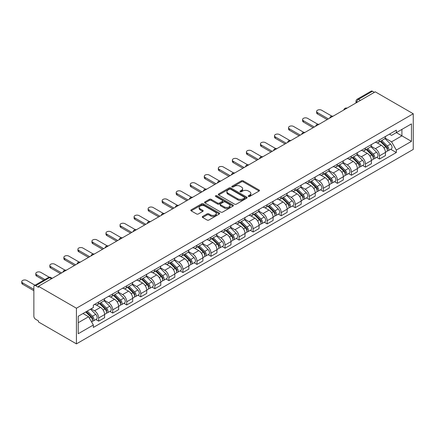 <?xml version="1.0" encoding="UTF-8"?>
<svg xmlns="http://www.w3.org/2000/svg" width="435" height="435" viewBox="0 0 435 435"><rect width="100%" height="100%" fill="white"/><g stroke="black" fill="none" stroke-linecap="round" stroke-linejoin="round"><path stroke-width="0.65" d="M248.467 196.451A0.875 0.506 0 0 0 249.706 196.451L259.091 191.036A1.251 0.723 0 0 0 259.456 190.525A1.251 0.723 0 0 0 259.091 190.013L243.187 180.829A1.251 0.723 0 0 0 241.42 180.829L232.034 186.251A0.875 0.506 0 0 0 231.779 186.61A0.875 0.506 0 0 0 232.034 186.968A0.875 0.506 0 0 0 233.269 186.968L234.487 186.267A3.997 2.311 0 0 1 240.142 186.267L241.463 187.028A3.997 2.311 0 0 1 242.638 188.659A3.997 2.311 0 0 1 241.463 190.296L240.25 190.998A0.875 0.506 0 0 0 239.995 191.351A0.875 0.506 0 0 0 240.25 191.71A0.875 0.506 0 0 0 241.49 191.71L242.703 191.008A3.997 2.311 0 0 1 248.358 191.008L249.685 191.775A3.997 2.311 0 0 1 250.854 193.406A3.997 2.311 0 0 1 249.685 195.038L248.467 195.739A0.875 0.506 0 0 0 248.211 196.098A0.875 0.506 0 0 0 248.467 196.451L248.467 195.739M202.634 216.434A1.251 0.723 0 0 0 202.27 216.945A1.251 0.723 0 0 0 202.634 217.456L207.098 220.034A1.251 0.723 0 0 0 208.865 220.034L219.289 214.015A1.251 0.723 0 0 0 219.653 213.503A1.251 0.723 0 0 0 219.289 212.992L203.384 203.814A1.251 0.723 0 0 0 201.617 203.814L191.193 209.833A1.251 0.723 0 0 0 190.829 210.339A1.251 0.723 0 0 0 191.193 210.85L196.582 213.96A1.251 0.723 0 0 0 198.349 213.96L202.813 211.388A1.251 0.723 0 0 0 203.178 210.877A1.251 0.723 0 0 0 202.813 210.366L200.138 208.822A3.344 1.93 0 0 1 199.159 207.457A3.344 1.93 0 0 1 201.226 205.673A3.344 1.93 0 0 1 204.869 206.092L215.336 212.139A3.344 1.93 0 0 1 216.315 213.503A3.344 1.93 0 0 1 214.254 215.287A3.344 1.93 0 0 1 210.611 214.868L208.865 213.862A1.251 0.723 0 0 0 207.098 213.862L202.634 216.434L202.634 217.456M76.435 308.219L38.449 286.29L375.264 91.828L413.25 113.758L76.435 308.219L76.435 343.867L413.25 149.412L413.25 113.758M234.574 204.167A1.251 0.723 0 0 0 236.341 204.167L246.765 198.148A1.251 0.723 0 0 0 247.134 197.637A1.251 0.723 0 0 0 246.765 197.131L230.865 187.947A1.251 0.723 0 0 0 229.098 187.947L218.669 193.966A1.251 0.723 0 0 0 218.305 194.478A1.251 0.723 0 0 0 218.669 194.989L234.574 204.167M215.972 196.642A0.875 0.506 0 0 1 216.858 196.767L233.013 206.092L222.6 212.101A1.251 0.723 0 0 1 220.833 212.101L204.934 202.917L209.393 200.361L209.393 199.322L204.934 201.9A1.251 0.723 0 0 0 204.564 202.411A1.251 0.723 0 0 0 204.934 202.917L204.934 201.9M209.393 200.361A1.251 0.723 0 0 1 211.16 200.361L211.16 199.322A1.251 0.723 0 0 0 209.393 199.322M211.16 199.322L217.609 203.047A1.251 0.723 0 0 0 219.376 203.047L222.339 201.34A1.251 0.723 0 0 0 222.704 200.829A1.251 0.723 0 0 0 222.339 200.317L215.624 196.441A0.875 0.506 0 0 1 215.368 196.082A0.875 0.506 0 0 1 215.907 195.619A0.875 0.506 0 0 1 216.858 195.728L233.029 205.059A1.251 0.723 0 0 1 233.394 205.57A1.251 0.723 0 0 1 233.029 206.081L233.029 205.059M38.449 286.29L38.449 287.328L35.659 285.719A2.545 1.468 -120 0 0 34.387 285.588A2.545 1.468 -120 0 0 33.859 286.757L33.859 316.169A2.545 1.468 -120 0 0 35.659 319.29L38.449 320.899L38.449 321.938L76.435 343.867M360.414 100.403L358.522 99.31A2.545 1.468 60 0 0 357.249 99.185L371.202 91.132A2.545 1.468 60 0 1 372.474 91.258L358.522 99.31A2.545 1.468 120 0 0 356.722 102.432L356.722 102.535M374.366 92.35L372.474 91.258M379.494 139.901A5.856 3.382 60 0 1 378.281 142.528L384.225 139.097A5.856 3.382 -120 0 0 385.437 136.47M371.066 146.203L375.356 148.683A5.856 3.382 60 0 1 379.494 155.855L385.437 152.424A5.856 3.382 -120 0 0 381.294 145.252L377.047 142.794M385.437 152.424L385.437 155.594L379.494 159.025L376.65 157.378M378.281 142.528A5.856 3.382 60 0 1 375.4 142.261M379.494 155.855L379.494 159.025M365.454 148.003A5.856 3.382 60 0 1 364.242 150.635L370.185 147.204A5.856 3.382 -120 0 0 371.398 144.578M362.605 165.485L365.454 167.127L371.398 163.701L371.398 160.531A5.856 3.382 -120 0 0 367.254 153.359L363.002 150.901M364.242 150.635A5.856 3.382 60 0 1 361.36 150.369M357.026 154.311L361.316 156.79A5.856 3.382 60 0 1 365.454 163.957L365.454 167.127M351.415 156.111A5.856 3.382 60 0 1 350.202 158.742L356.14 155.311A5.856 3.382 -120 0 0 357.353 152.685M348.565 173.592L351.415 175.234L357.353 171.809L357.353 168.639A5.856 3.382 -120 0 0 353.215 161.467L348.962 159.009M350.202 158.742A5.856 3.382 60 0 1 347.32 158.476M342.981 162.418L347.271 164.892A5.856 3.382 60 0 1 351.415 172.064L351.415 175.234M337.37 164.218A5.856 3.382 60 0 1 336.157 166.85L342.1 163.419A5.856 3.382 -120 0 0 343.313 160.787M334.526 181.7L337.37 183.342L343.313 179.916L343.313 176.746A5.856 3.382 -120 0 0 339.169 169.574L334.917 167.116M336.157 166.85A5.856 3.382 60 0 1 333.275 166.583M328.942 170.525L333.232 173A5.856 3.382 60 0 1 337.37 180.172L337.37 183.342M323.33 172.325A5.856 3.382 60 0 1 322.117 174.957L328.061 171.526A5.856 3.382 -120 0 0 329.273 168.894M320.481 189.807L323.33 191.449L329.273 188.018L329.273 184.848A5.856 3.382 -120 0 0 325.13 177.681L320.878 175.223M322.117 174.957A5.856 3.382 60 0 1 319.236 174.691M314.897 178.633L319.192 181.107A5.856 3.382 60 0 1 323.33 188.279L323.33 191.449M309.29 180.433A5.856 3.382 60 0 1 308.078 183.059L314.016 179.633A5.856 3.382 -120 0 0 315.228 177.001M306.441 197.914L309.29 199.556L315.228 196.125L315.228 192.955A5.856 3.382 -120 0 0 311.09 185.783L306.838 183.331M308.078 183.059A5.856 3.382 60 0 1 305.196 182.798M300.857 186.74L305.147 189.214A5.856 3.382 60 0 1 309.29 196.386L309.29 199.556M295.245 188.54A5.856 3.382 60 0 1 294.033 191.166L299.976 187.741A5.856 3.382 -120 0 0 301.189 185.109M292.396 206.021L295.245 207.664L301.189 204.232L301.189 201.062A5.856 3.382 -120 0 0 297.045 193.89L292.793 191.438M294.033 191.166A5.856 3.382 60 0 1 291.151 190.905M286.817 194.847L291.107 197.321A5.856 3.382 60 0 1 295.245 204.493L295.245 207.664M281.206 196.647A5.856 3.382 60 0 1 279.993 199.273L285.931 195.842A5.856 3.382 -120 0 0 287.144 193.216M278.356 214.123L281.206 215.771L287.149 212.34L287.149 209.17A5.856 3.382 -120 0 0 283.006 201.998L278.753 199.545M279.993 199.273A5.856 3.382 60 0 1 277.111 199.012M272.772 202.949L277.068 205.429A5.856 3.382 60 0 1 281.206 212.601L281.206 215.771M267.166 204.754A5.856 3.382 60 0 1 265.954 207.381L271.891 203.95A5.856 3.382 -120 0 0 273.104 201.323M264.317 222.231L267.166 223.878L273.104 220.447L273.104 217.277A5.856 3.382 -120 0 0 268.966 210.105L264.714 207.653M265.954 207.381A5.856 3.382 60 0 1 263.066 207.12M258.733 211.057L263.023 213.536A5.856 3.382 60 0 1 267.166 220.708L267.166 223.878M253.121 212.862A5.856 3.382 60 0 1 251.908 215.488L257.852 212.057A5.856 3.382 -120 0 0 259.064 209.431M250.272 230.338L253.121 231.985L259.064 228.554L259.064 225.384A5.856 3.382 -120 0 0 254.921 218.212L250.669 215.76M251.908 215.488A5.856 3.382 60 0 1 249.027 215.222M244.693 219.164L248.983 221.643A5.856 3.382 60 0 1 253.121 228.815L253.121 231.985M239.081 220.969A5.856 3.382 60 0 1 237.869 223.595L243.807 220.164A5.856 3.382 -120 0 0 245.019 217.538M236.232 238.445L239.081 240.093L245.019 236.662L245.019 233.492A5.856 3.382 -120 0 0 240.881 226.32L236.629 223.862M237.869 223.595A5.856 3.382 60 0 1 234.987 223.329M230.648 227.271L234.938 229.751A5.856 3.382 60 0 1 239.081 236.923L239.081 240.093M225.042 229.071A5.856 3.382 60 0 1 223.829 231.703L229.767 228.272A5.856 3.382 -120 0 0 230.98 225.645M222.193 246.553L225.042 248.2L230.98 244.769L230.98 241.599A5.856 3.382 -120 0 0 226.842 234.427L222.589 231.969M223.829 231.703A5.856 3.382 60 0 1 220.942 231.436M216.608 235.378L220.898 237.858A5.856 3.382 60 0 1 225.042 245.03L225.042 248.2M210.997 237.178A5.856 3.382 60 0 1 209.784 239.81L215.727 236.379A5.856 3.382 -120 0 0 216.94 233.753M208.147 254.66L210.997 256.302L216.94 252.876L216.94 249.706A5.856 3.382 -120 0 0 212.797 242.534L208.544 240.076M209.784 239.81A5.856 3.382 60 0 1 206.902 239.544M202.569 243.486L206.859 245.965A5.856 3.382 60 0 1 210.997 253.132L210.997 256.302M196.957 245.286A5.856 3.382 60 0 1 195.745 247.917L201.682 244.486A5.856 3.382 -120 0 0 202.895 241.86M194.108 262.767L196.957 264.409L202.895 260.984L202.895 257.814A5.856 3.382 -120 0 0 198.757 250.642L194.505 248.184M195.745 247.917A5.856 3.382 60 0 1 192.863 247.651M188.524 251.593L192.814 254.067A5.856 3.382 60 0 1 196.957 261.239L196.957 264.409M182.912 253.393A5.856 3.382 60 0 1 181.705 256.025L187.643 252.594A5.856 3.382 -120 0 0 188.855 249.962M180.068 270.875L182.917 272.517L188.855 269.086L188.855 265.916A5.856 3.382 -120 0 0 184.717 258.749L180.465 256.291M181.705 256.025A5.856 3.382 60 0 1 178.818 255.758M174.484 259.7L178.774 262.174A5.856 3.382 60 0 1 182.917 269.347L182.917 272.517M168.872 261.5A5.856 3.382 60 0 1 167.66 264.132L173.603 260.701A5.856 3.382 -120 0 0 174.816 258.069M166.023 278.982L168.872 280.624L174.816 277.193L174.816 274.023A5.856 3.382 -120 0 0 170.672 266.856L166.42 264.398M167.66 264.132A5.856 3.382 60 0 1 164.778 263.866M160.444 267.808L164.734 270.282A5.856 3.382 60 0 1 168.872 277.454L168.872 280.624M154.833 269.608A5.856 3.382 60 0 1 153.62 272.234L159.558 268.808A5.856 3.382 -120 0 0 160.771 266.176M151.984 287.089L154.833 288.731L160.771 285.3L160.771 282.13A5.856 3.382 -120 0 0 156.633 274.958L152.38 272.506M153.62 272.234A5.856 3.382 60 0 1 150.738 271.973M146.399 275.915L150.689 278.389A5.856 3.382 60 0 1 154.833 285.561L154.833 288.731M140.788 277.715A5.856 3.382 60 0 1 139.575 280.341L145.518 276.916A5.856 3.382 -120 0 0 146.731 274.284M137.944 295.196L140.788 296.839L146.731 293.407L146.731 290.237A5.856 3.382 -120 0 0 142.593 283.065L138.341 280.613M139.575 280.341A5.856 3.382 60 0 1 136.693 280.08M132.36 284.022L136.65 286.496A5.856 3.382 60 0 1 140.788 293.668L140.788 296.839M126.748 285.822A5.856 3.382 60 0 1 125.536 288.448L131.479 285.017A5.856 3.382 -120 0 0 132.691 282.391M123.899 303.298L126.748 304.946L132.691 301.515L132.691 298.345A5.856 3.382 -120 0 0 128.548 291.173L124.296 288.72M125.536 288.448A5.856 3.382 60 0 1 122.654 288.188M118.32 292.124L122.61 294.604A5.856 3.382 60 0 1 126.748 301.776L126.748 304.946M112.708 293.929A5.856 3.382 60 0 1 111.496 296.556L117.434 293.125A5.856 3.382 -120 0 0 118.646 290.498M109.859 311.406L112.708 313.053L118.646 309.622L118.646 306.452A5.856 3.382 -120 0 0 114.508 299.28L110.256 296.828M111.496 296.556A5.856 3.382 60 0 1 108.614 296.295M104.275 300.232L108.565 302.711A5.856 3.382 60 0 1 112.708 309.883L112.708 313.053M98.663 302.037A5.856 3.382 60 0 1 97.451 304.663L103.394 301.232A5.856 3.382 -120 0 0 104.607 298.606M95.82 319.513L98.663 321.16L104.607 317.729L104.607 314.559A5.856 3.382 -120 0 0 100.469 307.387L96.217 304.935M97.451 304.663A5.856 3.382 60 0 1 94.569 304.397M91.105 308.845L94.525 310.818A5.856 3.382 60 0 1 98.663 317.99L98.663 321.16M389.445 134.154L391.56 135.377L411.45 123.893L401.907 129.402L401.907 135.845L391.56 141.821L385.105 138.096M78.235 322.716L88.582 316.74L93.356 325.005L78.235 333.732L78.235 316.272L93.356 307.545L93.356 305.098L396.328 130.179L396.328 132.626L411.45 141.353L396.328 150.086L391.56 141.821M411.45 123.893L411.45 141.353M93.356 325.005L93.356 327.446L396.328 152.527L396.328 150.086M88.582 316.74L83.003 313.521M390.69 149.27L396.328 152.527M248.815 196.576L249.685 196.076A3.997 2.311 0 0 0 250.854 194.445L250.854 193.406M242.638 188.659L242.638 189.703A3.997 2.311 0 0 1 241.463 191.335L240.599 191.835M259.075 191.041L243.187 181.874A1.251 0.723 0 0 0 241.42 181.874L232.382 187.088M246.748 198.159L230.865 188.986A1.251 0.723 0 0 0 229.098 188.986L218.685 194.994M244.557 197.996A0.875 0.506 0 0 0 244.813 197.637A0.875 0.506 0 0 0 244.557 197.283L230.599 189.225A0.875 0.506 0 0 0 229.359 189.225L228.081 189.964A3.997 2.311 0 0 0 226.907 191.596A3.997 2.311 0 0 0 228.081 193.227L237.624 198.735A3.997 2.311 0 0 0 243.279 198.735L244.557 197.996L244.557 199.034A0.875 0.506 0 0 0 244.813 198.681L244.813 197.637M226.907 191.596L226.907 192.634A3.997 2.311 0 0 0 228.081 194.266L228.081 193.227M244.557 199.034L243.279 199.774A3.997 2.311 0 0 1 237.624 199.774L228.081 194.266M211.16 200.361L217.609 204.086A1.251 0.723 0 0 0 219.376 204.086L222.339 202.378A1.251 0.723 0 0 0 222.704 201.867L222.704 200.829M224.302 206.908A3.344 1.93 0 0 0 227.945 207.326A3.344 1.93 0 0 0 230.012 205.548A3.344 1.93 0 0 0 229.033 204.184L225.341 202.052A1.251 0.723 0 0 0 223.574 202.052L220.616 203.759A1.251 0.723 0 0 0 220.251 204.271A1.251 0.723 0 0 0 220.616 204.782L224.302 206.908L224.302 207.952A3.344 1.93 0 0 0 227.945 208.37A3.344 1.93 0 0 0 230.012 206.587L230.012 205.548M220.251 204.271L220.251 205.309A1.251 0.723 0 0 0 220.616 205.82L220.616 204.782M224.302 207.952L220.616 205.82M216.315 213.503L216.315 214.542A3.344 1.93 0 0 1 214.254 216.325A3.344 1.93 0 0 1 210.611 215.907L208.865 214.901A1.251 0.723 0 0 0 207.098 214.901L202.65 217.467M199.159 207.457L199.159 208.495A3.344 1.93 0 0 0 200.138 209.86L200.138 208.822M202.797 211.394L200.138 209.86M219.273 214.025L203.384 204.852A1.251 0.723 0 0 0 201.617 204.852L191.21 210.861M380.25 141.391L385.785 146.851A3.181 1.838 60 0 1 386.623 151.619L385.437 152.304M381.354 142.479L383.703 143.833M331.845 116.129L321.623 110.224A2.925 1.691 -0 0 0 318.431 109.859A2.925 1.691 -0 0 0 316.62 111.42A2.925 1.691 -0 0 0 317.479 112.616L328.371 118.902M380.864 141.038L386.922 147.014A1.528 0.881 60 0 1 387.324 149.303A1.528 0.881 60 0 1 387.188 149.357M381.783 140.505L387.313 145.964A3.181 1.838 60 0 1 388.156 150.738A3.181 1.838 60 0 1 387.193 150.836M384.877 138.493L390.554 144.094A3.181 1.838 60 0 1 391.391 148.862L388.156 150.738M327.202 119.581L317.479 113.97A2.925 1.691 180 0 1 316.62 112.774L316.62 111.42M366.21 149.499L371.74 154.952A3.181 1.838 60 0 1 372.583 159.727L371.392 160.412M367.314 150.586L369.658 151.94M317.806 124.236L307.578 118.331A2.925 1.691 -0 0 0 304.386 117.967A2.925 1.691 -0 0 0 302.581 119.527A2.925 1.691 -0 0 0 303.44 120.723L314.331 127.009M366.825 149.145L372.882 155.121A1.528 0.881 60 0 1 373.284 157.41A1.528 0.881 60 0 1 373.143 157.465M367.738 148.612L373.273 154.072A3.181 1.838 60 0 1 374.111 158.84A3.181 1.838 60 0 1 373.148 158.944M370.837 146.6L376.514 152.201A3.181 1.838 60 0 1 377.352 156.97L374.111 158.84M313.156 127.689L303.44 122.072A2.925 1.691 180 0 1 302.581 120.881L302.581 119.527M352.171 157.606L357.7 163.06A3.181 1.838 60 0 1 358.538 167.834L357.353 168.519M353.274 158.693L355.618 160.047M303.76 132.343L293.538 126.438A2.925 1.691 -0 0 0 290.346 126.074A2.925 1.691 -0 0 0 288.541 127.634A2.925 1.691 -0 0 0 289.395 128.831L300.286 135.116M352.785 157.252L358.842 163.228A1.528 0.881 60 0 1 359.245 165.517A1.528 0.881 60 0 1 359.103 165.572M353.698 156.72L359.228 162.179A3.181 1.838 60 0 1 360.071 166.948A3.181 1.838 60 0 1 359.109 167.051M356.792 154.708L362.469 160.308A3.181 1.838 60 0 1 363.312 165.077L360.071 166.948M299.117 135.796L289.395 130.179A2.925 1.691 180 0 1 288.541 128.988L288.541 127.634M338.125 165.713L343.661 171.167A3.181 1.838 60 0 1 344.498 175.941L343.313 176.626M339.229 166.801L341.573 168.155M289.721 140.451L279.493 134.545A2.925 1.691 -0 0 0 276.307 134.181A2.925 1.691 -0 0 0 274.496 135.742A2.925 1.691 -0 0 0 275.355 136.938L286.246 143.224M338.74 165.354L344.797 171.33A1.528 0.881 60 0 1 345.2 173.625A1.528 0.881 60 0 1 345.064 173.679M339.659 164.827L345.189 170.286A3.181 1.838 60 0 1 346.026 175.055A3.181 1.838 60 0 1 345.069 175.158M342.753 162.815L348.43 168.416A3.181 1.838 60 0 1 349.267 173.184L346.026 175.055M285.077 143.898L275.355 138.286A2.925 1.691 180 0 1 274.496 137.09L274.496 135.742M324.086 173.821L329.616 179.274A3.181 1.838 60 0 1 330.459 184.048L329.268 184.734M325.19 174.908L327.533 176.262M275.681 148.558L265.453 142.653A2.925 1.691 -0 0 0 262.261 142.288A2.925 1.691 -0 0 0 260.456 143.849A2.925 1.691 -0 0 0 261.315 145.045L272.207 151.331M324.7 173.462L330.758 179.437A1.528 0.881 60 0 1 331.16 181.732A1.528 0.881 60 0 1 331.019 181.786M325.614 172.934L331.149 178.393A3.181 1.838 60 0 1 331.987 183.162A3.181 1.838 60 0 1 331.024 183.266M328.713 170.922L334.39 176.523A3.181 1.838 60 0 1 335.227 181.292L331.987 183.162M271.032 152.005L261.315 146.394A2.925 1.691 180 0 1 260.456 145.198L260.456 143.849M310.046 181.922L315.576 187.382A3.181 1.838 60 0 1 316.414 192.156L315.228 192.841M311.15 183.015L313.494 184.369M261.636 156.665L251.414 150.76A2.925 1.691 -0 0 0 248.222 150.396A2.925 1.691 -0 0 0 246.417 151.956A2.925 1.691 -0 0 0 247.27 153.153L258.162 159.438M310.655 181.569L316.713 187.545A1.528 0.881 60 0 1 317.12 189.834A1.528 0.881 60 0 1 316.979 189.894M311.574 181.042L317.104 186.501A3.181 1.838 60 0 1 317.947 191.269A3.181 1.838 60 0 1 316.984 191.373M314.668 179.03L320.345 184.63A3.181 1.838 60 0 1 321.188 189.399L317.947 191.269M256.993 160.113L247.27 154.501A2.925 1.691 180 0 1 246.417 153.305L246.417 151.956M296.001 190.03L301.537 195.489A3.181 1.838 60 0 1 302.374 200.258L301.189 200.943M297.105 191.123L299.449 192.471M247.597 164.773L237.369 158.867A2.925 1.691 -0 0 0 234.182 158.498A2.925 1.691 -0 0 0 232.372 160.064A2.925 1.691 -0 0 0 233.231 161.26L244.122 167.546M296.616 189.676L302.673 195.652A1.528 0.881 60 0 1 303.075 197.941A1.528 0.881 60 0 1 302.939 198.001M297.535 189.149L303.065 194.608A3.181 1.838 60 0 1 303.902 199.377A3.181 1.838 60 0 1 302.945 199.48M300.628 187.137L306.305 192.732A3.181 1.838 60 0 1 307.143 197.506L303.902 199.377M242.953 168.22L233.231 162.608A2.925 1.691 180 0 1 232.372 161.412L232.372 160.064M281.962 198.137L287.491 203.596A3.181 1.838 60 0 1 288.334 208.365L287.144 209.05M283.065 199.225L285.409 200.578M233.557 172.874L223.329 166.975A2.925 1.691 -0 0 0 220.137 166.605A2.925 1.691 -0 0 0 218.332 168.171A2.925 1.691 -0 0 0 219.191 169.362L230.082 175.653M282.576 197.784L288.633 203.759A1.528 0.881 60 0 1 289.036 206.049A1.528 0.881 60 0 1 288.894 206.103M283.489 197.256L289.025 202.71A3.181 1.838 60 0 1 289.862 207.484A3.181 1.838 60 0 1 288.9 207.587M286.589 195.239L292.266 200.839A3.181 1.838 60 0 1 293.103 205.614L289.862 207.484M228.908 176.327L219.191 170.716A2.925 1.691 180 0 1 218.332 169.519L218.332 168.171M267.922 206.244L273.452 211.704A3.181 1.838 60 0 1 274.289 216.472L273.104 217.157M269.02 207.332L271.369 208.686M219.512 180.982L209.289 175.082A2.925 1.691 -0 0 0 206.098 174.712A2.925 1.691 -0 0 0 204.292 176.278A2.925 1.691 -0 0 0 205.146 177.469L216.037 183.76M268.531 205.891L274.588 211.867A1.528 0.881 60 0 1 274.996 214.156A1.528 0.881 60 0 1 274.855 214.21M269.45 205.363L274.98 210.817A3.181 1.838 60 0 1 275.823 215.591A3.181 1.838 60 0 1 274.86 215.695M272.544 203.346L278.221 208.947A3.181 1.838 60 0 1 279.063 213.721L275.823 215.591M214.868 184.435L205.146 178.823A2.925 1.691 180 0 1 204.292 177.627L204.292 176.278M253.877 214.352L259.412 219.811A3.181 1.838 60 0 1 260.25 224.58L259.064 225.265M254.981 215.439L257.324 216.793M205.472 189.089L195.244 183.189A2.925 1.691 -0 0 0 192.058 182.82A2.925 1.691 -0 0 0 190.247 184.38A2.925 1.691 -0 0 0 191.106 185.576L201.998 191.868M254.491 213.998L260.549 219.974A1.528 0.881 60 0 1 260.951 222.263A1.528 0.881 60 0 1 260.815 222.318M255.41 213.471L260.94 218.925A3.181 1.838 60 0 1 261.778 223.699A3.181 1.838 60 0 1 260.821 223.797M258.504 211.453L264.181 217.054A3.181 1.838 60 0 1 265.018 221.828L261.778 223.699M200.829 192.542L191.106 186.93A2.925 1.691 180 0 1 190.247 185.734L190.247 184.38M239.837 222.459L245.367 227.918A3.181 1.838 60 0 1 246.21 232.687L245.019 233.372M240.941 223.546L243.285 224.9M191.427 197.196L181.205 191.297A2.925 1.691 -0 0 0 178.013 190.927A2.925 1.691 -0 0 0 176.208 192.487A2.925 1.691 -0 0 0 177.067 193.684L187.953 199.975M240.452 222.106L246.509 228.081A1.528 0.881 60 0 1 246.911 230.371A1.528 0.881 60 0 1 246.77 230.425M241.365 221.578L246.901 227.032A3.181 1.838 60 0 1 247.738 231.806A3.181 1.838 60 0 1 246.775 231.904M244.465 219.561L250.141 225.161A3.181 1.838 60 0 1 250.979 229.936L247.738 231.806M186.784 200.649L177.067 195.038A2.925 1.691 180 0 1 176.208 193.841L176.208 192.487M225.798 230.566L231.328 236.026A3.181 1.838 60 0 1 232.165 240.794L230.98 241.479M226.896 231.654L229.245 233.008M177.388 205.304L167.165 199.399A2.925 1.691 -0 0 0 163.973 199.034A2.925 1.691 -0 0 0 162.163 200.595A2.925 1.691 -0 0 0 163.022 201.791L173.913 208.077M226.407 230.213L232.464 236.189A1.528 0.881 60 0 1 232.866 238.478A1.528 0.881 60 0 1 232.73 238.532M227.326 229.68L232.855 235.139A3.181 1.838 60 0 1 233.698 239.908A3.181 1.838 60 0 1 232.736 240.011M230.419 227.668L236.096 233.269A3.181 1.838 60 0 1 236.939 238.037L233.698 239.908M172.744 208.756L163.022 203.145A2.925 1.691 180 0 1 162.163 201.949L162.163 200.595M211.753 238.674L217.288 244.127A3.181 1.838 60 0 1 218.125 248.902L216.94 249.587M212.856 239.761L215.2 241.115M163.348 213.411L153.12 207.506A2.925 1.691 -0 0 0 149.934 207.142A2.925 1.691 -0 0 0 148.123 208.702A2.925 1.691 -0 0 0 148.982 209.898L159.873 216.184M212.367 238.32L218.424 244.296A1.528 0.881 60 0 1 218.827 246.585A1.528 0.881 60 0 1 218.691 246.64M213.286 237.787L218.816 243.247A3.181 1.838 60 0 1 219.653 248.015A3.181 1.838 60 0 1 218.696 248.119M216.38 235.775L222.057 241.376A3.181 1.838 60 0 1 222.894 246.145L219.653 248.015M158.704 216.864L148.982 211.247A2.925 1.691 180 0 1 148.123 210.056L148.123 208.702M197.713 246.781L203.243 252.235A3.181 1.838 60 0 1 204.086 257.009L202.895 257.694M198.817 247.868L201.16 249.222M149.303 221.518L139.08 215.613A2.925 1.691 -0 0 0 135.889 215.249A2.925 1.691 -0 0 0 134.083 216.809A2.925 1.691 -0 0 0 134.942 218.006L145.828 224.291M198.327 246.427L204.385 252.403A1.528 0.881 60 0 1 204.787 254.692A1.528 0.881 60 0 1 204.646 254.747M199.241 245.895L204.776 251.354A3.181 1.838 60 0 1 205.614 256.123A3.181 1.838 60 0 1 204.651 256.226M202.34 243.883L208.012 249.483A3.181 1.838 60 0 1 208.854 254.252L205.614 256.123M144.659 224.966L134.942 219.354A2.925 1.691 180 0 1 134.083 218.163L134.083 216.809M183.673 254.888L189.203 260.342A3.181 1.838 60 0 1 190.041 265.116L188.855 265.801M184.772 255.976L187.121 257.33M135.263 229.626L125.041 223.72A2.925 1.691 -0 0 0 121.849 223.356A2.925 1.691 -0 0 0 120.038 224.917A2.925 1.691 -0 0 0 120.897 226.113L131.789 232.399M184.282 254.529L190.34 260.505A1.528 0.881 60 0 1 190.742 262.8A1.528 0.881 60 0 1 190.606 262.854M185.201 254.002L190.731 259.461A3.181 1.838 60 0 1 191.574 264.23A3.181 1.838 60 0 1 190.612 264.333M188.295 251.99L193.972 257.591A3.181 1.838 60 0 1 194.815 262.359L191.574 264.23M130.62 233.073L120.897 227.461A2.925 1.691 180 0 1 120.038 226.265L120.038 224.917M169.628 262.996L175.158 268.449A3.181 1.838 60 0 1 176.001 273.224L174.81 273.909M170.732 264.083L173.076 265.437M121.224 237.733L110.996 231.828A2.925 1.691 -0 0 0 107.804 231.463A2.925 1.691 -0 0 0 105.999 233.024A2.925 1.691 -0 0 0 106.858 234.22L117.749 240.506M170.243 262.637L176.3 268.612A1.528 0.881 60 0 1 176.702 270.907A1.528 0.881 60 0 1 176.561 270.962M171.162 262.109L176.692 267.568A3.181 1.838 60 0 1 177.529 272.337A3.181 1.838 60 0 1 176.572 272.44M174.256 260.097L179.932 265.698A3.181 1.838 60 0 1 180.77 270.467L177.529 272.337M116.58 241.18L106.858 235.569A2.925 1.691 180 0 1 105.999 234.373L105.999 233.024M155.589 271.097L161.119 276.557A3.181 1.838 60 0 1 161.956 281.325L160.771 282.016M156.692 272.19L159.036 273.544M107.179 245.84L96.956 239.935A2.925 1.691 -0 0 0 93.764 239.571A2.925 1.691 -0 0 0 91.959 241.131A2.925 1.691 -0 0 0 92.813 242.328L103.704 248.613M156.203 270.744L162.26 276.72A1.528 0.881 60 0 1 162.663 279.009A1.528 0.881 60 0 1 162.521 279.069M157.117 270.217L162.652 275.676A3.181 1.838 60 0 1 163.489 280.444A3.181 1.838 60 0 1 162.527 280.548M160.216 268.205L165.887 273.805A3.181 1.838 60 0 1 166.73 278.574L163.489 280.444M102.535 249.288L92.813 243.676A2.925 1.691 180 0 1 91.959 242.48L91.959 241.131M141.544 279.205L147.079 284.664A3.181 1.838 60 0 1 147.916 289.433L146.731 290.118M142.647 280.292L144.996 281.646M93.139 253.948L82.916 248.042A2.925 1.691 -0 0 0 79.725 247.673A2.925 1.691 -0 0 0 77.914 249.239A2.925 1.691 -0 0 0 78.773 250.429L89.664 256.721M142.158 278.851L148.215 284.827A1.528 0.881 60 0 1 148.618 287.116A1.528 0.881 60 0 1 148.482 287.176M143.077 278.324L148.607 283.778A3.181 1.838 60 0 1 149.45 288.552A3.181 1.838 60 0 1 148.487 288.655M146.171 276.312L151.848 281.907A3.181 1.838 60 0 1 152.685 286.681L149.45 288.552M88.495 257.395L78.773 251.783A2.925 1.691 180 0 1 77.914 250.587L77.914 249.239M127.504 287.312L133.034 292.771A3.181 1.838 60 0 1 133.877 297.54L132.686 298.225M128.608 288.4L130.951 289.753M79.099 262.049L68.871 256.15A2.925 1.691 -0 0 0 65.68 255.78A2.925 1.691 -0 0 0 63.874 257.346A2.925 1.691 -0 0 0 64.733 258.537L75.625 264.828M128.118 286.959L134.176 292.934A1.528 0.881 60 0 1 134.578 295.224A1.528 0.881 60 0 1 134.437 295.278M129.037 286.431L134.567 291.885A3.181 1.838 60 0 1 135.405 296.659A3.181 1.838 60 0 1 134.442 296.762M132.131 284.414L137.808 290.014A3.181 1.838 60 0 1 138.645 294.789L135.405 296.659M74.45 265.502L64.733 259.891A2.925 1.691 180 0 1 63.874 258.694L63.874 257.346M113.464 295.419L118.994 300.879A3.181 1.838 60 0 1 119.832 305.647L118.646 306.332M114.568 296.507L116.912 297.861M65.054 270.157L54.832 264.257A2.925 1.691 -0 0 0 51.64 263.887A2.925 1.691 -0 0 0 49.835 265.448A2.925 1.691 -0 0 0 50.688 266.644L61.58 272.935M114.079 295.066L120.136 301.042A1.528 0.881 60 0 1 120.538 303.331A1.528 0.881 60 0 1 120.397 303.385M114.992 294.538L120.522 299.992A3.181 1.838 60 0 1 121.365 304.766A3.181 1.838 60 0 1 120.403 304.87M118.086 292.521L123.763 298.122A3.181 1.838 60 0 1 124.606 302.896L121.365 304.766M60.411 273.61L50.688 267.998A2.925 1.691 180 0 1 49.835 266.802L49.835 265.448M99.419 303.527L104.955 308.986A3.181 1.838 60 0 1 105.792 313.755L104.607 314.44M100.523 304.614L102.872 305.968M49.215 277.225L40.792 272.364A2.925 1.691 -0 0 0 37.6 271.995A2.925 1.691 -0 0 0 35.79 273.555A2.925 1.691 -0 0 0 36.649 274.751L44.903 279.52M100.034 303.173L106.091 309.149A1.528 0.881 60 0 1 106.493 311.438A1.528 0.881 60 0 1 106.357 311.493M100.953 302.646L106.483 308.1A3.181 1.838 60 0 1 107.325 312.874A3.181 1.838 60 0 1 106.363 312.972M104.047 300.628L109.723 306.229A3.181 1.838 60 0 1 110.561 311.003L107.325 312.874M43.734 280.194L36.649 276.105A2.925 1.691 180 0 1 35.79 274.909L35.79 273.555M85.711 311.96L90.91 317.093A3.181 1.838 60 0 1 91.752 321.862L91.595 321.954M86.483 312.721L88.827 314.075M35.001 285.235L26.747 280.466A2.925 1.691 -0 0 0 23.555 280.102A2.925 1.691 -0 0 0 21.75 281.662A2.925 1.691 -0 0 0 22.609 282.859L33.859 289.357M86.32 311.601L92.051 317.256A1.528 0.881 60 0 1 92.454 319.546A1.528 0.881 60 0 1 92.312 319.6M87.239 311.074L92.443 316.207A3.181 1.838 60 0 1 93.28 320.981A3.181 1.838 60 0 1 92.318 321.079M90.48 309.203L95.684 314.336A3.181 1.838 60 0 1 96.521 319.105L93.28 320.981M33.859 290.705L22.609 284.213A2.925 1.691 180 0 1 21.75 283.016L21.75 281.662M356.814 102.481L356.722 102.432A2.545 1.468 0 0 1 355.977 101.393L355.977 102.965M112.708 309.883L118.646 306.452M126.748 301.776L132.691 298.345M140.788 293.668L146.731 290.237M154.833 285.561L160.771 282.13M168.872 277.454L174.816 274.023M182.917 269.347L188.855 265.916M196.957 261.239L202.895 257.814M210.997 253.132L216.94 249.706M225.042 245.03L230.98 241.599M239.081 236.923L245.019 233.492M253.121 228.815L259.064 225.384M267.166 220.708L273.104 217.277M281.206 212.601L287.149 209.17M295.245 204.493L301.189 201.062M309.29 196.386L315.228 192.955M323.33 188.279L329.273 184.848M337.37 180.172L343.313 176.746M351.415 172.064L357.353 168.639M365.454 163.957L371.398 160.531M98.663 317.99L104.607 314.559M94.525 310.818L100.469 307.387M108.565 302.711L114.508 299.28M122.61 294.604L128.548 291.173M136.65 286.496L142.593 283.065M150.689 278.389L156.633 274.958M164.734 270.282L170.672 266.856M178.774 262.174L184.717 258.749M192.814 254.067L198.757 250.642M206.859 245.965L212.797 242.534M220.898 237.858L226.842 234.427M234.938 229.751L240.881 226.32M248.983 221.643L254.921 218.212M263.023 213.536L268.966 210.105M277.068 205.429L283.006 201.998M291.107 197.321L297.045 193.89M305.147 189.214L311.09 185.783M319.192 181.107L325.13 177.681M333.232 173L339.169 169.574M347.271 164.892L353.215 161.467M361.316 156.79L367.254 153.359M375.356 148.683L381.294 145.252M346.847 108.239A2.545 1.468 120 0 0 345.722 108.886M332.802 116.346A2.545 1.468 120 0 0 331.677 116.993M318.763 124.453A2.545 1.468 120 0 0 317.637 125.101M304.717 132.561A2.545 1.468 120 0 0 303.597 133.208M290.678 140.663A2.545 1.468 120 0 0 289.552 141.315M276.638 148.77A2.545 1.468 120 0 0 275.513 149.422M262.593 156.877A2.545 1.468 120 0 0 261.473 157.53M248.554 164.985A2.545 1.468 120 0 0 247.428 165.637M234.514 173.092A2.545 1.468 120 0 0 233.388 173.739M220.469 181.199A2.545 1.468 120 0 0 219.349 181.846M206.429 189.307A2.545 1.468 120 0 0 205.304 189.954M192.39 197.414A2.545 1.468 120 0 0 191.264 198.061M178.345 205.521A2.545 1.468 120 0 0 177.224 206.168M164.305 213.628A2.545 1.468 120 0 0 163.179 214.276M150.265 221.736A2.545 1.468 120 0 0 149.14 222.383M136.22 229.838A2.545 1.468 120 0 0 135.1 230.49M122.181 237.945A2.545 1.468 120 0 0 121.055 238.597M108.141 246.052A2.545 1.468 120 0 0 107.015 246.705M94.096 254.16A2.545 1.468 120 0 0 92.976 254.812M80.056 262.267A2.545 1.468 120 0 0 78.931 262.914M66.017 270.374A2.545 1.468 120 0 0 64.891 271.021M51.499 278.753L49.612 277.66L35.659 285.719M52.249 278.324L50.884 277.535A2.545 1.468 120 0 0 49.612 277.66A2.545 1.468 60 0 0 48.339 277.535L34.387 285.588M249.685 196.076L249.685 195.038M240.25 191.71L240.25 190.998M241.463 191.335L241.463 190.296M232.034 186.968L232.034 186.251M241.42 181.874L241.42 180.829M243.187 181.874L243.187 180.829M259.091 191.036L259.091 190.013M218.669 194.989L218.669 193.966M229.098 188.986L229.098 187.947M230.865 188.986L230.865 187.947M246.765 198.148L246.765 197.131M237.624 199.774L237.624 198.735M243.279 199.774L243.279 198.735M217.609 204.086L217.609 203.047M219.376 204.086L219.376 203.047M222.339 202.378L222.339 201.34M216.858 196.767L216.858 195.728M207.098 214.901L207.098 213.862M208.865 214.901L208.865 213.862M210.611 215.907L210.611 214.868M202.813 211.388L202.813 210.366M191.193 210.85L191.193 209.833M201.617 204.852L201.617 203.814M203.384 204.852L203.384 203.814M219.289 214.015L219.289 212.992M385.785 146.851L383.958 147.905M387.645 148.601L387.068 148.933M390.554 144.094L387.313 145.964M317.479 113.97L317.479 112.616M371.74 154.952L369.913 156.013M373.6 156.709L373.029 157.04M376.514 152.201L373.273 154.072M303.44 122.072L303.44 120.723M357.7 163.06L355.873 164.115M359.56 164.816L358.984 165.148M362.469 160.308L359.228 162.179M289.395 130.179L289.395 128.831M343.661 171.167L341.834 172.222M345.515 172.923L344.944 173.255M348.43 168.416L345.189 170.286M275.355 138.286L275.355 136.938M329.616 179.274L327.789 180.329M331.475 181.031L330.904 181.362M334.39 176.523L331.149 178.393M261.315 146.394L261.315 145.045M315.576 187.382L313.749 188.437M317.436 189.138L316.859 189.47M320.345 184.63L317.104 186.501M247.27 154.501L247.27 153.153M301.537 195.489L299.704 196.544M303.391 197.245L302.82 197.577M306.305 192.732L303.065 194.608M233.231 162.608L233.231 161.26M287.491 203.596L285.664 204.651M289.351 205.353L288.78 205.684M292.266 200.839L289.025 202.71M219.191 170.716L219.191 169.362M273.452 211.704L271.625 212.758M275.311 213.46L274.735 213.792M278.221 208.947L274.98 210.817M205.146 178.823L205.146 177.469M259.412 219.811L257.58 220.866M261.266 221.567L260.695 221.893M264.181 217.054L260.94 218.925M191.106 186.93L191.106 185.576M245.367 227.918L243.54 228.973M247.227 229.669L246.656 230.001M250.141 225.161L246.901 227.032M177.067 195.038L177.067 193.684M231.328 236.026L229.501 237.08M233.187 237.776L232.611 238.108M236.096 233.269L232.855 235.139M163.022 203.145L163.022 201.791M217.288 244.127L215.456 245.182M219.142 245.884L218.571 246.215M222.057 241.376L218.816 243.247M148.982 211.247L148.982 209.898M203.243 252.235L201.416 253.29M205.102 253.991L204.532 254.323M208.012 249.483L204.776 251.354M134.942 219.354L134.942 218.006M189.203 260.342L187.376 261.397M191.063 262.098L190.486 262.43M193.972 257.591L190.731 259.461M120.897 227.461L120.897 226.113M175.158 268.449L173.331 269.504M177.018 270.206L176.447 270.537M179.932 265.698L176.692 267.568M106.858 235.569L106.858 234.22M161.119 276.557L159.292 277.612M162.978 278.313L162.402 278.645M165.887 273.805L162.652 275.676M92.813 243.676L92.813 242.328M147.079 284.664L145.252 285.719M148.939 286.42L148.362 286.752M151.848 281.907L148.607 283.778M78.773 251.783L78.773 250.429M133.034 292.771L131.207 293.826M134.893 294.528L134.323 294.859M137.808 290.014L134.567 291.885M64.733 259.891L64.733 258.537M118.994 300.879L117.167 301.933M120.854 302.635L120.277 302.961M123.763 298.122L120.522 299.992M50.688 267.998L50.688 266.644M104.955 308.986L103.128 310.041M106.814 310.737L106.238 311.068M109.723 306.229L106.483 308.1M36.649 276.105L36.649 274.751M90.91 317.093L89.316 318.012M92.769 318.844L92.198 319.176M95.684 314.336L92.443 316.207M22.609 284.213L22.609 282.859M347.059 108.114A2.545 2.545 0 0 0 343.797 110.001M333.02 116.221A2.545 2.545 0 0 0 329.752 118.108M318.98 124.328A2.545 2.545 0 0 0 315.712 126.215M304.935 132.436A2.545 2.545 0 0 0 301.672 134.317M290.895 140.543A2.545 2.545 0 0 0 287.627 142.424M276.856 148.645A2.545 2.545 0 0 0 273.588 150.532M262.811 156.752A2.545 2.545 0 0 0 259.543 158.639M248.771 164.86A2.545 2.545 0 0 0 245.503 166.746M234.726 172.967A2.545 2.545 0 0 0 231.463 174.854M220.686 181.074A2.545 2.545 0 0 0 217.418 182.961M206.647 189.181A2.545 2.545 0 0 0 203.379 191.068M192.602 197.289A2.545 2.545 0 0 0 189.339 199.176M178.562 205.396A2.545 2.545 0 0 0 175.294 207.283M164.522 213.503A2.545 2.545 0 0 0 161.254 215.39M150.477 221.611A2.545 2.545 0 0 0 147.215 223.492M136.438 229.718A2.545 2.545 0 0 0 133.17 231.599M122.398 237.82A2.545 2.545 0 0 0 119.13 239.707M108.353 245.927A2.545 2.545 0 0 0 105.091 247.814M94.313 254.035A2.545 2.545 0 0 0 91.045 255.921M80.274 262.142A2.545 2.545 0 0 0 77.006 264.029M66.229 270.249A2.545 2.545 0 0 0 62.966 272.136M50.884 277.535A2.545 2.545 0 0 0 48.339 277.535M357.249 99.185A2.545 2.545 0 0 0 355.977 101.393"/></g></svg>
